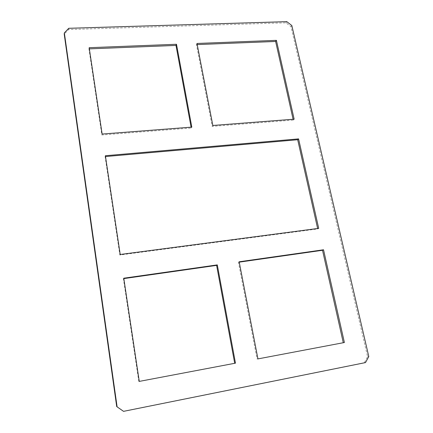 <?xml version="1.0" encoding="UTF-8"?>
<svg xmlns="http://www.w3.org/2000/svg" width="433" height="433" viewBox="0 0 433 433"><rect width="100%" height="100%" fill="white"/><g stroke="black" fill="none" stroke-linecap="round" stroke-linejoin="round"><path stroke-width="0.32" stroke-dasharray="2.17 1.62" d="M105.506 156.551L105.1 156.589L119.86 255.015L317.73 228.933L317.633 228.5M105.381 155.728L105.1 156.589M120.206 254.48L119.86 255.015M318.704 228.359L317.73 228.933M123.827 278.603L123.405 278.663L138.82 381.478L139.258 381.397L138.82 381.478M123.768 278.208L123.405 278.663M257.094 359.06L257.933 358.903L257.094 359.06L238.426 262.268L239.243 262.149M239.173 261.781L238.426 262.268M197.215 44.583L196.447 44.61L212.219 126.387L293.282 120.076L293.098 119.254M293.282 120.076L294.142 119.172M196.999 43.462L196.447 44.61M212.841 125.473L212.219 126.387M89.344 48.869L88.949 48.886L101.858 134.982L191.245 128.022L191.088 127.161M191.245 128.022L191.808 127.107M89.171 47.695L88.949 48.886M102.128 134.051L101.858 134.982M123.178 411.312L364.315 362.724L367.601 356.695L291.008 26.667L285.991 22.808L68.598 29.547L64.214 34.137M365.495 362.589L364.315 362.724M368.786 356.538L367.601 356.695M291.826 25.525L291.008 26.667M286.787 21.65L285.991 22.808M68.75 28.291L68.598 29.547"/><path stroke-width="0.65" d="M317.633 228.5L297.693 139.729L105.506 156.551M297.693 139.729L298.575 138.885L318.704 228.359L120.206 254.48L105.381 155.728L298.575 138.885M216.614 265.375L217.296 264.893L235.471 363.163L139.258 381.403L234.702 363.303L216.614 265.375L123.827 278.603M139.258 381.403L123.768 278.208L217.296 264.893M235.471 363.163L234.702 363.303M257.933 358.903L344.392 342.519L257.938 358.903L239.173 261.781L323.527 249.771L344.392 342.519M343.288 342.72L322.525 250.279L323.527 249.771M322.525 250.279L239.243 262.149M293.098 119.254L275.626 41.465L197.215 44.583M276.406 40.35L294.142 119.172L212.841 125.473L196.999 43.462L276.406 40.35L275.626 41.465M191.088 127.161L175.993 45.427L89.344 48.869M176.485 44.269L191.808 127.107L102.128 134.051L89.171 47.695L176.485 44.269L175.993 45.427M117.072 406.598L64.349 32.892L68.75 28.291L286.787 21.65L291.826 25.525L368.786 356.538L365.495 362.589L123.562 411.35L116.71 406.576L123.562 411.35M64.349 32.892L64.214 34.137L116.71 406.576"/></g></svg>
